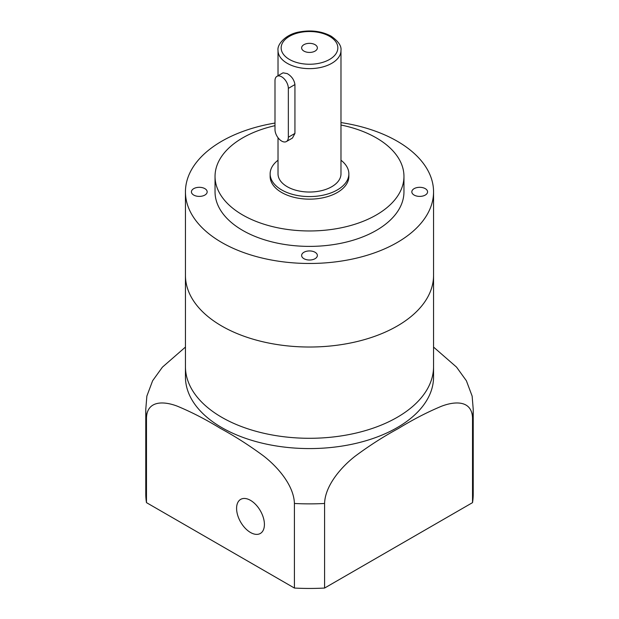 <?xml version="1.0" encoding="UTF-8"?>
<svg xmlns="http://www.w3.org/2000/svg" width="619" height="619" viewBox="0 0 619 619"><rect width="100%" height="100%" fill="white"/><g stroke="black" fill="none" stroke-linecap="round" stroke-linejoin="round"><path stroke-width="0.93" d="M274.991 123.057A124.055 71.618 0 0 0 185.445 191.851L185.445 275.409A124.055 71.618 0 0 0 221.78 326.051A124.055 71.618 0 0 1 185.445 275.409L185.445 366.672A124.055 71.618 0 0 0 221.78 417.314A124.055 71.618 0 0 0 356.977 432.843A124.055 71.618 0 0 0 433.555 366.672L433.555 376.956A124.055 71.618 0 0 1 356.977 443.127A124.055 71.618 0 0 1 221.78 427.597A124.055 71.618 0 0 1 185.445 376.956L185.445 366.672A124.055 71.618 0 0 0 221.78 417.314A124.055 71.618 0 0 0 356.977 432.843A124.055 71.618 0 0 0 433.555 366.672L433.555 191.851A124.055 71.618 0 0 0 397.22 141.209A124.055 71.618 0 0 0 340.984 122.577M221.78 326.051A124.055 71.618 0 0 0 356.977 341.572A124.055 71.618 0 0 0 433.555 275.409A124.055 71.618 0 0 1 356.977 341.572A124.055 71.618 0 0 1 221.78 326.051M274.991 129.51A9.447 5.455 -120 0 0 281.668 141.078A9.447 5.455 -120 0 0 286.396 141.55A9.447 5.455 -120 0 0 288.346 137.225L288.346 88.378A9.447 5.455 -120 0 0 284.229 78.876A9.447 5.455 -120 0 0 276.948 76.338A9.447 5.455 -120 0 0 274.991 80.663L274.991 129.51M286.396 141.55L292.462 138.045L294.938 133.418L294.938 84.571C294.195 79.859 291.626 76.199 287.239 73.599L283.022 72.833L276.948 76.338M236.59 508.385A19.676 11.359 -120 0 0 245.178 528.193A19.676 11.359 -120 0 0 260.344 533.462A19.676 11.359 -120 0 0 264.414 524.455A19.676 11.359 -120 0 0 255.825 504.647A19.676 11.359 -120 0 0 240.659 499.378A19.676 11.359 -120 0 0 236.59 508.385M472.529 485.219L472.529 418.049A163.726 94.529 180 0 0 473.226 409.345L473.226 493.923A163.726 94.529 0 0 1 472.529 502.636L324.58 588.05A163.726 94.529 0 0 1 294.42 588.05L294.42 503.471C293.824 484.855 276.848 466.177 263.377 455.816C249.132 445.316 234.825 436.178 220.441 428.402C205.949 419.496 191.557 412.084 177.266 406.157C164.074 401.081 147.013 400.153 146.471 418.049A163.726 94.529 180 0 1 145.775 409.345L145.775 493.923A163.726 94.529 0 0 0 146.471 502.636L146.471 418.049M472.529 502.636L472.529 418.049C471.926 400.075 454.872 401.05 441.362 406.296C427.079 412.277 412.726 419.697 398.303 428.549C383.85 436.356 369.504 445.548 355.26 456.11C342.098 466.269 325.114 485.017 324.58 503.471A163.726 94.529 180 0 1 294.42 503.471M433.555 347.081L456.536 367.106L466.386 380.762L472.142 396.114L473.226 409.345M294.42 588.05L146.471 502.636M324.58 588.05L324.58 503.471M145.775 409.345L146.858 396.114L152.622 380.747L162.41 367.16L185.445 347.073M425.268 188.64A7.869 4.542 0 0 0 416.688 187.658A7.869 4.542 0 0 0 411.828 191.851A7.869 4.542 0 0 0 414.134 195.07A7.869 4.542 0 0 0 422.715 196.053A7.869 4.542 0 0 0 427.574 191.851A7.869 4.542 0 0 0 425.268 188.64M315.063 252.266A7.869 4.542 0 0 0 306.49 251.275A7.869 4.542 0 0 0 301.631 255.477A7.869 4.542 0 0 0 303.937 258.688A7.869 4.542 0 0 0 312.51 259.678A7.869 4.542 0 0 0 317.369 255.477A7.869 4.542 0 0 0 315.063 252.266M204.866 188.64A7.869 4.542 0 0 0 196.285 187.658A7.869 4.542 0 0 0 191.426 191.851A7.869 4.542 0 0 0 193.732 195.07A7.869 4.542 0 0 0 202.312 196.053A7.869 4.542 0 0 0 207.172 191.851A7.869 4.542 0 0 0 204.866 188.64M278.016 160.228A39.361 22.725 0 0 0 270.139 173.862L270.139 176.43A39.361 22.725 0 0 0 281.668 192.494A39.361 22.725 0 0 0 324.565 197.422A39.361 22.725 0 0 0 348.861 176.43L348.861 173.862A39.361 22.725 0 0 0 340.984 160.228M270.139 173.862A39.361 22.725 0 0 0 281.668 189.925A39.361 22.725 0 0 0 324.565 194.853A39.361 22.725 0 0 0 348.861 173.862M274.991 125.665A94.459 54.534 0 0 0 215.041 176.43L215.041 191.851A94.459 54.534 0 0 0 242.71 230.415A94.459 54.534 0 0 0 345.65 242.238A94.459 54.534 0 0 0 403.959 191.851L403.959 176.43A94.459 54.534 0 0 0 376.29 137.867A94.459 54.534 0 0 0 340.984 125.015M215.041 176.43A94.459 54.534 0 0 0 242.71 214.994A94.459 54.534 0 0 0 345.65 226.809A94.459 54.534 0 0 0 403.959 176.43M185.445 191.851A124.055 71.618 0 0 0 221.78 242.501A124.055 71.618 0 0 0 356.977 258.022A124.055 71.618 0 0 0 433.555 191.851M315.063 44.676A7.869 4.542 0 0 0 306.49 43.686A7.869 4.542 0 0 0 301.631 47.887A7.869 4.542 0 0 0 303.937 51.098A7.869 4.542 0 0 0 312.51 52.089A7.869 4.542 0 0 0 317.369 47.887A7.869 4.542 0 0 0 315.063 44.676M278.016 137.712L278.016 173.862A31.484 18.175 0 0 0 287.239 186.714A31.484 18.175 0 0 0 321.547 190.652A31.484 18.175 0 0 0 340.984 173.862L340.984 50.456C341.595 45.938 338.307 41.171 331.111 36.165C321.95 31.275 311.519 29.844 299.813 31.871C285.916 34.037 276.941 44.297 278.016 50.456A31.484 18.175 0 0 0 287.239 63.316A31.484 18.175 0 0 0 321.547 67.254A31.484 18.175 0 0 0 340.984 50.456M294.938 133.418L288.346 137.225M294.938 84.571L288.346 88.378M289.46 59.455A28.335 16.357 0 0 0 329.54 59.455A28.335 16.357 0 0 0 329.54 36.32A28.335 16.357 0 0 0 289.46 36.32A28.335 16.357 0 0 0 289.46 59.455M278.016 75.727L278.016 50.456"/></g></svg>
